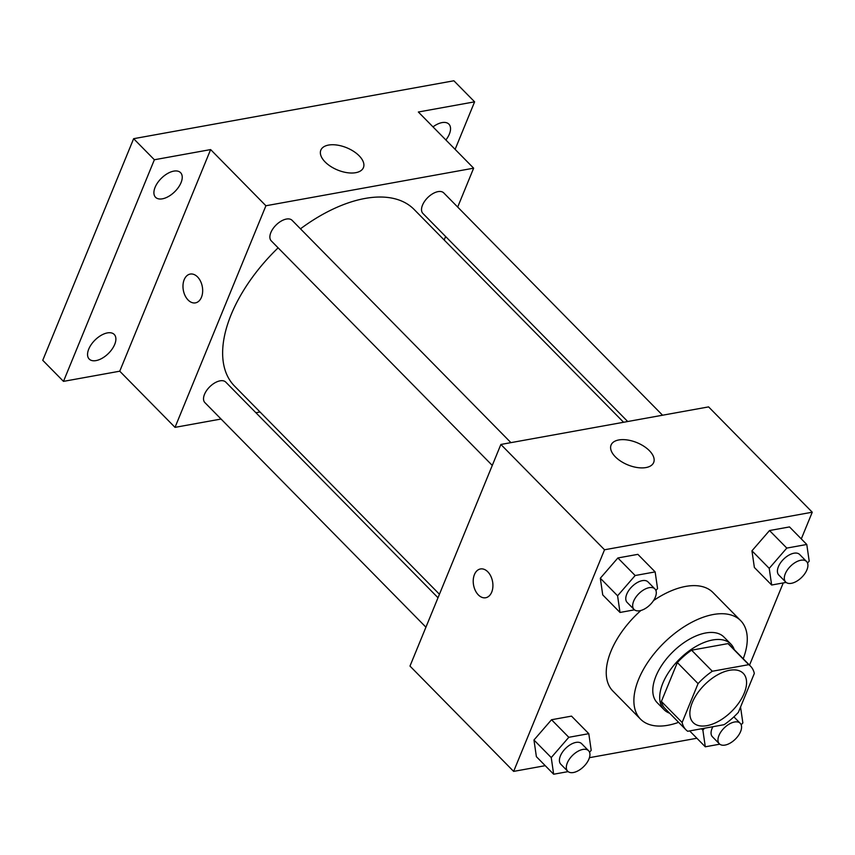 <?xml version="1.0" encoding="UTF-8"?>
<svg xmlns="http://www.w3.org/2000/svg" width="855" height="855" viewBox="0 0 855 855"><rect width="100%" height="100%" fill="white"/><g stroke="black" fill="none" stroke-linecap="round" stroke-linejoin="round"><path stroke-width="1.28" d="M744.192 693.266A35.119 18.96 -44.5 0 1 719.312 720.861A35.119 18.96 -44.5 0 1 693.202 722.603A35.119 18.96 -44.5 0 1 704.926 684.449A35.119 18.96 -44.5 0 1 743.252 673.334A35.119 18.96 -44.5 0 1 744.192 693.266M748.756 664.666L712.322 671.25A45.326 24.474 -44.5 0 0 698.065 683.626L682.13 722.486A45.326 24.474 -44.5 0 0 685.924 729.764A45.326 24.474 -44.5 0 0 687.709 731.271L724.132 724.677A45.326 24.474 -44.5 0 0 738.389 712.311L754.324 673.441A45.326 24.474 -44.5 0 0 750.53 666.173A45.326 24.474 -44.5 0 0 748.756 664.666L728.022 643.601L691.588 650.185L712.322 671.25M685.924 729.764L665.201 708.699A45.326 24.474 -44.5 0 1 661.396 701.431L682.13 722.486M691.588 650.185A45.326 24.474 -44.5 0 0 677.342 662.561L661.396 701.431M728.022 643.601A45.326 24.474 -44.5 0 1 729.796 645.108L750.53 666.173M734.253 649.629A46.822 25.287 135.5 0 0 730.865 644.061A46.822 25.287 135.5 0 0 679.757 658.884A46.822 25.287 135.5 0 0 664.132 709.746A46.822 25.287 135.5 0 0 669.647 713.22M664.132 709.746L657.217 702.725A46.822 25.287 -44.5 0 1 672.853 651.863A46.822 25.287 -44.5 0 1 723.95 637.039L730.865 644.061M677.342 662.561L698.065 683.626M678.614 722.325A70.228 37.93 -44.5 0 1 640.534 719.151A70.228 37.93 -44.5 0 1 663.982 642.853A70.228 37.93 -44.5 0 1 740.644 620.623A70.228 37.93 -44.5 0 1 743.209 658.735M640.534 719.151L612.896 691.064A70.228 37.93 -44.5 0 1 640.919 610.47M653.53 600.573A70.228 37.93 -44.5 0 1 712.995 592.536L740.644 620.623M589.555 752.261L591.211 750.337L588.796 733.676L571.514 716.127L551.528 719.739L533.958 740.013L536.384 756.675L553.655 774.224L568.126 771.616M655.903 590.484L657.559 588.561L655.144 571.899L637.873 554.35L617.876 557.962L600.317 578.236L602.732 594.898L620.003 612.458L634.474 609.839M801.295 538.907L812.25 512.209L604.528 549.776L513.641 771.392L545.244 765.674M589.437 757.68L696.878 738.25M749.525 665.158L783.244 582.928M807.537 563.05L809.204 561.136L806.778 544.475L789.507 526.926L769.521 530.538L751.951 550.812L754.367 567.474L771.648 585.023L786.119 582.405M812.25 512.209L708.592 406.895L500.87 444.461L409.983 666.077L513.641 771.392M500.87 444.461L604.528 549.776M649.394 450.681A23.021 12.023 -157.7 0 1 653.669 462.502A23.021 12.023 -157.7 0 1 627.805 464.885A23.021 12.023 -157.7 0 1 611.079 445.028A23.021 12.023 -157.7 0 1 627.378 439.972A23.021 12.023 -157.7 0 1 649.394 450.681M491.711 592.13A14.631 9.651 79.7 0 1 485.672 597.752A14.631 9.651 79.7 0 1 473.563 585.077A14.631 9.651 79.7 0 1 480.467 568.96A14.631 9.651 79.7 0 1 490.802 576.152A14.631 9.651 79.7 0 1 491.711 592.13M485.672 597.752A14.631 9.651 79.7 0 1 473.574 585.077A14.631 9.651 79.7 0 1 480.467 568.96M439.438 594.257L234.569 386.118A125.942 68.015 -44.5 0 1 278.121 247.832M300.468 228.819A125.942 68.015 -44.5 0 1 414.087 209.422L623.584 422.263M662.561 415.22L443.756 192.909A14.631 7.898 135.5 0 0 432.876 193.625A14.631 7.898 135.5 0 0 422.509 205.125A14.631 7.898 135.5 0 0 422.894 213.429L627.709 421.526M425.929 627.185L204.911 402.63A14.631 7.898 -44.5 0 1 209.796 386.738A14.631 7.898 -44.5 0 1 225.763 382.11L438.006 597.741M492.277 465.419L271.259 240.864A14.631 7.898 -44.5 0 1 276.144 224.961A14.631 7.898 -44.5 0 1 292.111 220.334L510.927 442.644M457.692 207.06L473.638 168.179L265.916 205.756L175.019 427.361L221.05 419.036M255.902 412.73L260.027 411.982M444.183 239.999L445.615 236.514M455.117 149.369L474.611 101.831L453.877 80.776L133.637 138.692L42.75 360.308L63.484 381.373L119.743 371.198L175.019 427.361M474.611 101.831L418.352 112.005L473.638 168.179M133.637 138.692L154.37 159.757L63.484 381.373M265.916 205.756L210.629 149.582L154.37 159.757M359.153 155.802A23.021 12.023 -157.7 0 1 363.428 167.612A23.021 12.023 -157.7 0 1 337.565 170.006A23.021 12.023 -157.7 0 1 320.839 150.149A23.021 12.023 -157.7 0 1 337.137 145.083A23.021 12.023 -157.7 0 1 359.153 155.802M210.629 149.582L119.743 371.198M201.459 297.251A14.631 9.651 79.7 0 1 195.432 302.873A14.631 9.651 79.7 0 1 183.323 290.187A14.631 9.651 79.7 0 1 190.227 274.07A14.631 9.651 79.7 0 1 200.551 281.274A14.631 9.651 79.7 0 1 201.459 297.251M195.432 302.873A14.631 9.651 79.7 0 1 183.333 290.187A14.631 9.651 79.7 0 1 190.227 274.07M107.399 332.905A17.56 9.48 -44.5 0 1 114.228 334.444A17.56 9.48 -44.5 0 1 108.371 353.51A17.56 9.48 -44.5 0 1 89.209 359.068A17.56 9.48 -44.5 0 1 91.325 344.426A17.56 9.48 -44.5 0 1 107.399 332.905M173.747 171.128A17.56 9.48 -44.5 0 1 180.576 172.667A17.56 9.48 -44.5 0 1 174.719 191.734A17.56 9.48 -44.5 0 1 155.557 197.291A17.56 9.48 -44.5 0 1 157.673 182.649A17.56 9.48 -44.5 0 1 173.747 171.128M432.993 126.882A17.56 9.48 -44.5 0 1 442.056 122.596A17.56 9.48 -44.5 0 1 448.886 124.135A17.56 9.48 -44.5 0 1 445.883 139.985M806.778 544.475L786.792 548.087L769.222 568.361L771.648 585.023M785.692 582.031L778.787 575.009A14.631 7.898 -44.5 0 1 783.672 559.117A14.631 7.898 -44.5 0 1 799.639 554.489L806.554 561.511A14.631 7.898 -44.5 0 1 806.938 569.815A14.631 7.898 -44.5 0 1 796.571 581.314A14.631 7.898 -44.5 0 1 785.692 582.031A14.631 7.898 -44.5 0 1 790.586 566.138A14.631 7.898 -44.5 0 1 806.554 561.511M789.507 526.926L769.521 530.538L751.951 550.812L769.222 568.361M751.951 550.812L754.367 567.474M769.521 530.538L786.792 548.087M655.144 571.899L635.158 575.522L617.588 595.796L620.003 612.458M634.057 609.465L627.153 602.444A14.631 7.898 -44.5 0 1 632.037 586.551A14.631 7.898 -44.5 0 1 648.005 581.913L654.919 588.935A14.631 7.898 -44.5 0 1 655.304 597.239A14.631 7.898 -44.5 0 1 644.937 608.739A14.631 7.898 -44.5 0 1 634.057 609.465A14.631 7.898 -44.5 0 1 638.942 593.573A14.631 7.898 -44.5 0 1 654.919 588.935M637.873 554.35L617.876 557.962L600.317 578.236L617.588 595.796M600.317 578.236L602.732 594.898M617.876 557.962L635.158 575.522M704.531 728.225L702.874 730.138L705.3 746.8L719.771 744.181M741.189 724.826L742.856 722.913L740.548 707.042M719.344 743.807A14.631 7.898 -44.5 0 1 724.228 727.915A14.631 7.898 -44.5 0 1 740.206 723.287A14.631 7.898 -44.5 0 1 740.59 731.591A14.631 7.898 -44.5 0 1 730.223 743.081A14.631 7.898 -44.5 0 1 719.344 743.807L712.439 736.786A14.631 7.898 -44.5 0 1 712.888 726.718M701.528 728.77L702.874 730.138M689.664 730.918L705.3 746.8M588.796 733.676L568.81 737.299L551.24 757.573L553.655 774.224M567.709 771.242L560.795 764.22A14.631 7.898 -44.5 0 1 565.689 748.317A14.631 7.898 -44.5 0 1 581.657 743.69L588.561 750.711A14.631 7.898 -44.5 0 1 588.956 759.016A14.631 7.898 -44.5 0 1 578.589 770.515A14.631 7.898 -44.5 0 1 567.709 771.242A14.631 7.898 -44.5 0 1 572.594 755.339A14.631 7.898 -44.5 0 1 588.561 750.711M571.514 716.127L551.528 719.739L533.958 740.013L551.24 757.573M533.958 740.013L536.384 756.675M551.528 719.739L568.81 737.299M733.889 716.864L740.206 723.287"/></g></svg>
